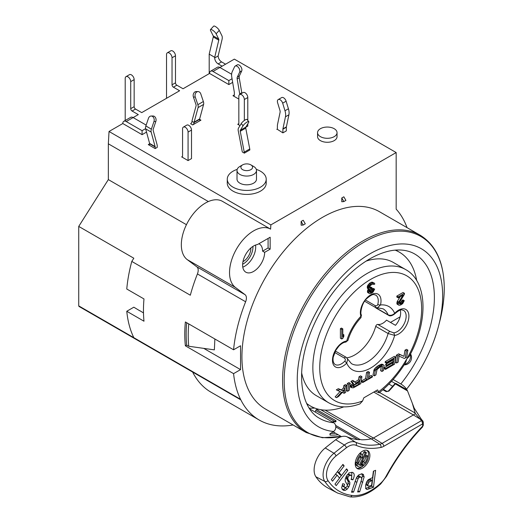 <?xml version="1.0" encoding="UTF-8"?>
<svg xmlns="http://www.w3.org/2000/svg" width="523" height="523" viewBox="0 0 523 523"><rect width="100%" height="100%" fill="white"/><g stroke="black" fill="none" stroke-linecap="round" stroke-linejoin="round"><path stroke-width="0.78" d="M293.115 424.977A126.592 73.089 -60 0 1 259.192 420.015A126.592 73.089 -60 0 1 240.835 399.873L240.547 399.297A126.592 73.089 -60 0 1 233.572 373.644L185.371 345.814A126.592 73.089 120 0 1 185.371 321.959L233.572 349.789A126.592 73.089 -60 0 1 245.627 301.771A7.793 4.498 120 0 0 245.052 294.671L235.448 287.46A34.08 19.678 -60 0 1 237.161 247.889A34.08 19.678 -60 0 1 270.607 229.146L270.849 224.903L109.032 131.482L122.8 123.533A4.87 2.811 60 0 1 123.814 121.303A4.87 2.811 60 0 1 126.246 121.545L138.288 114.602L132.09 111.033A1.948 1.124 -120 0 1 130.717 108.66L130.717 81.621A3.896 2.249 60 0 0 129.018 77.705A3.896 2.249 60 0 0 126.017 76.659A3.896 2.249 60 0 0 125.206 78.443L125.206 120.499M109.032 131.482L108.339 143.805L208.363 201.551M186.443 224.687L108.339 179.598L108.339 143.805M108.339 179.598L78.731 226.413L78.731 305.877L79.019 306.452L192.634 372.049A126.592 73.089 120 0 0 210.991 392.185L259.192 420.015M231.624 74.253L219.889 67.48L234.35 59.132L396.166 152.553L396.166 209.141A126.592 73.089 -60 0 1 407.044 227.636M126.017 76.659L129.456 74.671A3.896 2.249 -120 0 1 132.456 75.717A3.896 2.249 -120 0 1 134.156 79.633L134.156 106.672A1.948 1.124 60 0 0 135.535 109.052L141.733 112.615L179.611 90.747L173.414 87.184L176.852 85.197L183.05 88.76L209.56 73.442L228.845 84.569L232.663 82.366M209.2 73.651L209.2 54.131L214.705 57.314L214.705 57.929A4.87 2.811 -120 0 0 218.15 63.891L221.589 61.904L225.57 64.198M221.589 61.904A4.87 2.811 60 0 1 218.15 55.941L222.053 39.467A6.819 3.936 -60 0 0 221.863 35.636L219.268 30.373A3.896 1.144 -137.5 0 0 216.332 27.144A3.896 1.144 -137.5 0 0 213.639 26.15L210.494 29.582A3.896 1.144 42.5 0 1 213.181 30.576A3.896 1.144 42.5 0 1 216.117 33.805L218.719 39.062L213.207 35.884L210.612 30.622A3.896 1.144 42.5 0 1 210.494 29.582M218.15 63.891L222.125 66.186M213.207 35.884A1.948 1.124 -60 0 1 213.266 36.976L209.2 54.131M214.705 57.314L218.771 40.16A1.948 1.124 120 0 0 218.719 39.062M122.8 123.533L142.079 134.666L146.525 132.097M270.849 224.903L396.166 152.553M243.071 125.729A3.896 0.968 -40.5 0 1 246.163 122.644A3.896 0.968 -40.5 0 1 248.791 121.611A3.896 0.968 -40.5 0 1 248.582 122.545L245.869 127.063A1.948 1.124 60 0 0 245.751 128.115L249.746 148.95A4.87 2.811 -120 0 1 249.844 149.97L244.339 153.147L242.273 151.958A1.948 1.124 -120 0 0 242.227 151.546L238.24 130.711A4.87 2.811 60 0 1 238.521 128.096L241.24 123.578L243.071 125.729L240.358 130.247A1.948 1.124 -120 0 0 240.247 131.293L244.234 152.134A4.87 2.811 60 0 1 244.339 153.147M200.956 120.153L199.577 119.355A1.948 1.124 120 0 0 199.982 120.251A1.948 1.124 120 0 0 200.956 120.153L192.693 124.925A1.948 1.124 120 0 0 194.072 122.539L192.006 121.343A1.948 1.124 -60 0 1 190.627 123.729L192.693 124.925M286.336 130.887L282.897 132.875L282.897 129.201L286.336 127.213L286.336 130.887M282.897 132.875L277.125 129.188M232.977 95.702A1.948 1.124 -120 0 0 233.951 95.801A1.948 1.124 -120 0 0 234.35 94.905L232.977 95.702L238.834 99.082M151.14 116.034A3.896 3.007 89.1 0 0 148.454 118.342L145.871 125.965A4.87 2.811 120 0 0 145.525 127.906A4.87 2.811 120 0 0 145.649 128.88L149.611 143.42A1.948 1.124 -60 0 1 149.656 143.805A1.948 1.124 -120 0 1 149.251 144.701A1.948 1.124 -120 0 1 148.277 144.603L155.168 148.578L157.233 147.381L157.233 145.793A4.87 2.811 -60 0 0 157.109 144.819L153.147 130.279A1.948 1.124 120 0 1 153.102 129.894A1.948 1.124 120 0 1 153.239 129.116L155.821 121.493A3.896 3.007 -90.9 0 0 153.004 116.008L151.14 116.034A3.896 3.007 89.1 0 1 153.965 121.519L155.821 121.493M317.572 132.672L317.572 136.653A9.741 5.622 0 0 0 323.58 141.844A9.741 5.622 0 0 0 334.197 140.628A9.741 5.622 0 0 0 337.047 136.653L337.047 132.672A9.741 5.622 180 0 1 334.197 136.653A9.741 5.622 180 0 1 323.58 137.869A9.741 5.622 180 0 1 317.572 132.672A9.741 5.622 180 0 1 320.422 128.697A9.741 5.622 180 0 1 331.033 127.481A9.741 5.622 180 0 1 337.047 132.672M188.071 160.587L188.071 132.071L191.51 130.083L191.51 158.6L188.071 160.587L181.684 156.9L182.468 156.449M240.018 125.605L237.723 124.278A1.948 1.124 -120 0 0 238.429 124.252A1.948 1.124 -120 0 0 238.834 123.363L238.834 96.33A3.896 2.249 60 0 1 239.639 94.545A3.896 2.249 60 0 1 242.639 95.585A3.896 2.249 60 0 1 244.339 99.507L244.339 120.48M247.784 123.879L247.784 126.115L245.771 127.272M238.808 123.657L237.723 124.278M227.27 179.186L227.27 183.161A19.475 11.245 0 0 0 239.292 193.549A19.475 11.245 0 0 0 260.519 191.117A19.475 11.245 0 0 0 266.22 183.161L266.22 179.186A19.475 11.245 180 0 1 260.519 187.136A19.475 11.245 180 0 1 239.292 189.574A19.475 11.245 180 0 1 227.27 179.186A19.475 11.245 180 0 1 232.977 171.237A19.475 11.245 180 0 1 237.181 169.393M256.316 169.393A19.475 11.245 180 0 1 266.22 179.186M237.011 170.439L237.011 179.186A9.741 5.622 0 0 0 243.018 184.384A9.741 5.622 0 0 0 253.629 183.161A9.741 5.622 0 0 0 256.486 179.186L256.486 170.439A9.741 5.622 180 0 1 253.629 174.414A9.741 5.622 180 0 1 243.018 175.636A9.741 5.622 180 0 1 237.011 170.439A9.741 5.622 180 0 1 239.861 166.464L242.613 164.876A5.845 3.373 180 0 1 250.877 164.876A5.845 3.373 180 0 1 250.877 169.648A5.845 3.373 180 0 1 242.613 169.648A5.845 3.373 180 0 1 242.613 164.876L239.861 166.464M250.877 164.876L253.629 166.464A9.741 5.622 180 0 1 256.486 170.439M248.791 121.611L246.954 119.46A3.896 0.968 139.5 0 0 244.326 120.493A3.896 0.968 139.5 0 0 241.24 123.578M195.275 97.069L197.857 104.698A4.87 2.811 60 0 1 198.08 107.607L194.118 122.147A1.948 1.124 -120 0 0 194.072 122.539L199.577 119.355A1.948 1.124 60 0 1 199.629 118.969L203.591 104.43A4.87 2.811 -120 0 0 203.362 101.521L200.78 93.892A3.896 3.007 -89.1 0 0 198.093 91.584L196.236 91.558A3.896 3.007 90.9 0 0 193.418 97.043L195.275 97.069A3.896 3.007 -89.1 0 1 198.093 91.584M192.006 121.343A4.87 2.811 60 0 1 192.124 120.368L196.086 105.829A1.948 1.124 -120 0 0 195.994 104.665L193.418 97.043M276.817 129.364A1.948 1.124 -120 0 0 276.981 129.299A1.948 1.124 -120 0 0 277.386 128.403L277.386 126.017A9.741 5.622 60 0 1 277.543 124.428L280.08 112.34A3.896 2.249 -120 0 0 280.138 111.706A3.896 2.249 -120 0 0 279.916 110.327L277.608 102.75A3.896 2.249 60 0 1 278.19 99.586A3.896 2.249 60 0 1 282.675 103.175L284.983 110.758A11.683 6.747 60 0 1 285.65 114.89A11.683 6.747 60 0 1 285.46 116.799L282.923 128.88A1.948 1.124 -120 0 0 282.897 129.201M286.336 127.213A1.948 1.124 60 0 1 286.369 126.893L288.905 114.805A11.683 6.747 -120 0 0 289.095 112.903A11.683 6.747 -120 0 0 288.428 108.771L286.114 101.187A3.896 2.249 -120 0 0 281.636 97.598L278.19 99.586M241.848 93.271A9.741 5.622 -120 0 0 241.77 92.741L239.233 77.724A3.896 2.249 60 0 1 239.39 75.894L241.704 70.984A3.896 2.249 -120 0 0 241.927 69.86A3.896 2.249 -120 0 0 240.227 65.944A3.896 2.249 -120 0 0 237.226 64.898L235.16 66.094A3.896 2.249 60 0 1 238.161 67.134A3.896 2.249 60 0 1 239.861 71.056A3.896 2.249 60 0 1 239.639 72.174L237.324 77.09A3.896 2.249 -120 0 0 237.167 78.921L239.704 93.931A9.741 5.622 60 0 1 239.782 94.46M235.16 66.094A3.896 2.249 60 0 0 234.572 66.754L232.264 71.664A11.683 6.747 60 0 0 231.781 77.156L234.324 92.166A1.948 1.124 -120 0 1 234.35 92.525L234.35 94.905M148.277 144.603L149.656 143.805L155.168 146.989L155.168 148.578M155.168 146.989A1.948 1.124 120 0 0 155.115 146.597L151.154 132.058A4.87 2.811 -60 0 1 151.036 131.083A4.87 2.811 -60 0 1 151.382 129.148L153.965 121.519M191.51 130.083A3.896 2.249 -120 0 0 189.81 126.167A3.896 2.249 -120 0 0 186.809 125.121L183.364 127.109A3.896 2.249 60 0 1 186.371 128.155A3.896 2.249 60 0 1 188.071 132.071M181.684 156.9A1.948 1.124 -120 0 0 182.154 156.822A1.948 1.124 -120 0 0 182.56 155.926L182.56 128.893A3.896 2.249 60 0 1 183.364 127.109M247.784 120.427L247.784 97.52A3.896 2.249 -120 0 0 246.085 93.597A3.896 2.249 -120 0 0 243.084 92.558L239.639 94.545M167.334 52.816A3.896 2.249 60 0 1 169.282 53.006A3.896 2.249 60 0 1 172.034 57.778L175.48 55.791A3.896 2.249 -120 0 0 172.721 51.019A3.896 2.249 -120 0 0 170.779 50.829L167.334 52.816A3.896 2.249 60 0 0 166.53 54.601L166.53 98.298M173.414 87.197A1.948 1.124 -120 0 1 172.034 84.811L172.034 57.778M176.852 85.21A1.948 1.124 60 0 1 175.48 82.824L175.48 55.791M209.56 73.442A4.87 2.811 60 0 1 210.573 71.213A4.87 2.811 60 0 1 213.005 71.455L219.889 67.48A4.87 2.811 -120 0 0 217.457 67.238L210.573 71.213M228.845 84.569L228.845 80.594L213.005 71.455M228.845 80.594L232.055 78.744M233.572 349.789L240.547 345.762L240.547 369.617L233.572 373.644M270.156 249.157L270.156 237.233L257.466 244.555A15.579 8.996 120 0 0 242.613 265.056A15.579 8.996 120 0 0 245.843 272.189A15.579 8.996 120 0 0 257.846 268.018A15.579 8.996 120 0 0 264.651 252.334L270.156 249.157L268.09 247.961L268.09 238.423M306.164 432.514A113.936 65.78 120 0 1 282.57 380.358A113.936 65.78 120 0 1 363.132 240.815A113.936 65.78 -60 0 1 420.1 235.173L379.456 211.71A113.936 65.78 120 0 0 291.657 242.234A113.936 65.78 120 0 0 241.927 356.895A113.936 65.78 120 0 0 265.521 409.051L306.164 432.514L322.377 437.731L341.048 436.404M341.767 197.988L341.767 201.754L343.833 201.571L341.767 197.988L343.833 196.798L345.899 200.374L343.833 201.571M303.209 225.027L305.275 223.831L303.209 220.255L301.143 221.445L303.209 225.027L301.143 225.21L301.143 221.445M258.852 243.757A15.579 8.996 120 0 1 259.356 244.012A15.579 8.996 120 0 1 262.585 251.145L268.09 247.961M262.585 251.145L264.651 252.334M242.966 261.663A10.715 6.184 120 0 0 250.877 248.36A10.715 6.184 120 0 0 250.87 247.974M270.607 229.146L222.406 201.316A34.08 19.678 120 0 0 196.164 210.527A34.08 19.678 120 0 0 181.331 244.784A34.08 19.678 120 0 0 187.247 259.63L196.857 266.841A7.793 4.498 -60 0 1 197.426 273.941A126.592 73.089 120 0 0 190.32 295.214L131.789 261.422A126.592 73.089 120 0 0 126.769 289.01L143.982 298.947A126.592 73.089 -60 0 0 143.982 321.214L126.769 311.27A126.592 73.089 120 0 0 133.823 337.681L78.731 305.877M240.547 369.617L203.774 348.383M186.75 322.756L186.678 322.796A125.618 72.527 120 0 0 186.678 345.062L185.371 345.814M131.789 261.422L133.823 258.218L78.731 226.413M126.769 311.27L133.823 307.197L140.014 310.924M214.875 338.996L214.365 349.867L188.744 346.252A125.618 72.527 -60 0 1 188.744 323.992L188.816 323.946M143.485 312.924L140.014 310.78M186.678 322.796L189.365 324.267M188.744 346.252L186.678 345.062M330.144 433.332L330.052 435.071L329.876 434.417L330.987 433.181L333.609 431.475A4.87 3.838 -84.9 0 0 335.805 427.016A4.87 3.838 -84.9 0 0 333.681 422.734L309.727 408.908M309.198 408.103A94.944 54.817 120 0 0 314.225 408.11A3.184 1.837 -60 0 1 314.421 407.94M334.975 421.616L315.742 410.509A0.974 0.562 -60 0 1 316.631 409.548A99.324 57.347 120 0 0 318.599 409.248M315.742 410.509L315.284 412.117M341.473 436.653L333.086 431.815M407.528 390.916L406.959 389.792L396.146 383.549A0.974 0.562 120 0 0 395.336 383.875L407.528 390.916L412.307 403.2L415.295 413.543L421.813 421.028L422.702 423.839L383.751 446.328A12.598 7.276 120 0 1 380.94 447.427A102.188 59.001 120 0 1 356.111 445.328A2.432 1.981 -66.5 0 0 355.581 442.223A99.756 57.595 120 0 0 379.822 444.269L371.252 438.875L320.664 409.666M335.596 425.389L359.811 439.372L361.556 439.791A99.324 57.347 120 0 0 371.252 438.875A9.741 5.622 -60 0 0 373.422 438.026L325.123 410.137M360.04 439.444L359.458 439.719A99.324 57.347 -60 0 1 347.115 436.836A19.475 11.245 120 0 0 335.694 439.719A699.702 403.972 120 0 0 325.254 447.963A19.475 11.245 120 0 0 314.12 470A19.475 11.245 120 0 0 315.879 476.76A99.324 57.347 120 0 0 328.712 488.417L337.59 493.052A98.899 57.099 -60 0 1 324.809 481.441L315.879 476.76M316.631 409.548L335.91 420.682L336.014 421.63A99.324 57.347 -60 0 1 332.21 421.891M383.359 389.347L386.922 391.407L388.393 391.047L394.917 383.764L395.336 383.875A99.324 57.347 -60 0 1 388.837 391.132L386.19 391.649L382.901 389.753M412.307 403.2L414.177 408.103L421.355 419.269L419.917 418.969L413.399 414.948L373.422 438.026L382.091 443.38A2.432 1.406 60 0 1 383.751 446.328M373.788 392.073L413.399 414.948A9.741 5.622 120 0 0 415.295 413.543M423.127 421.845L421.813 421.028M423.421 422.63L422.702 423.839L422.636 425.905A2.432 1.353 1.8 0 0 423.349 424.99L423.068 421.283L421.407 420.682L382.091 443.38A10.166 5.871 -60 0 1 379.822 444.269A2.432 1.778 79.1 0 1 380.94 447.427M386.131 476.192L386.543 476.361C396.643 457.873 408.607 441.458 422.434 427.108L422.407 426.408C408.424 440.922 396.329 457.514 386.131 476.192A16.612 9.591 -60 0 1 380.809 483.108A50.698 29.268 -60 0 1 351.933 495.431A96.467 55.693 -60 0 1 327.973 480.565A16.612 9.591 -60 0 1 335.975 455.991A696.839 402.324 -60 0 1 346.363 447.786A16.612 9.591 -60 0 1 356.111 445.328M375.625 470.308L373.376 471.197L372.566 477.591L368.153 479.807L366.538 482.101L365.59 485.409L365.819 488.456L366.531 489.299L367.244 489.482L373.474 487.259L375.625 470.308M362.504 474.054L363.577 474.668L361.341 473.962L358.536 475.047L356.49 477.682L351.495 492.208L353.555 492.117L358.052 478.813L359.085 477.519L360.399 477.022L361.556 477.61L361.615 479.395L357.608 491.94L359.667 491.855L364.139 476.911L363.125 474.289M359.438 476.185L361.556 477.61M349.227 474.348L350.946 475.342C351.999 475.786 352.038 477.153 351.07 479.434L352.92 479.826C354.757 475.786 354.627 473.315 352.535 472.426L349.142 472.838L346.324 476.244L345.245 479.016L345.2 481.167L347.39 484.998L347.115 486.331L346.108 487.364L344.788 487.39L342.892 486.312L342.29 485.383L344.01 486.377L344.533 484.233L342.728 483.651L341.604 487.894L343.232 490.247L345.213 490.384L347.18 489.149L348.893 486.776L349.782 484.383L349.854 482.343L347.795 478.918L348.043 476.963L349.371 475.492L351.103 475.42L349.227 474.348L347.187 474.832M352.881 472.602L352.535 472.426M344.788 487.39L344.01 486.377M347.795 470.36L346.572 468.856L341.499 475.531L339.081 472.57L344.154 465.895L342.931 464.391L331.327 479.656L332.556 481.16L337.119 475.152L339.538 478.114L334.968 484.128L336.197 485.632L347.795 470.36L346.148 469.412M355.222 463.868A10.368 5.988 120 0 0 357.372 468.615A10.368 5.988 120 0 0 365.361 465.836A10.368 5.988 120 0 0 369.892 455.396A10.368 5.988 120 0 0 367.741 450.649A10.368 5.988 120 0 0 359.752 453.428A10.368 5.988 120 0 0 355.222 463.868M373.677 471.079L371.748 486.266L373.474 487.259M371.748 486.266L365.518 488.489M372.199 480.454L371.591 485.279L368.669 486.24L368.035 485.749L367.917 484.442L369.225 481.84L372.199 480.454L370.48 479.46L367.499 480.846L366.669 481.925L366.192 483.448L366.316 484.756L366.95 485.246M368.669 486.24L366.316 484.756M357.954 490.862L359.667 491.855M359.837 476.616L358.68 476.028L356.81 477.081M351.842 491.13L353.555 492.117M361.857 473.675L362.413 475.917L361.256 480.689M351.293 478.885L352.92 479.826M351.881 472.21L351.619 477.845M345.971 476.963L346.076 477.917L348.135 481.35L348.063 483.389L347.174 485.782M346.187 487.318L343.493 489.391L342.166 489.456M342.434 484.272L342.29 485.383M341.421 475.492L339.479 478.048M335.472 474.204L337.119 475.152M342.506 464.94L344.154 465.895M337.44 471.622L339.081 472.57M337.42 471.641L339.773 474.538L341.499 475.531M367.009 450.329A10.368 5.988 -60 0 1 368.512 454.605A10.368 5.988 -60 0 1 368.336 456.553M363.694 465.339A10.368 5.988 -60 0 1 356.725 468.137M366.172 452.336A0.876 0.503 -60 0 1 366.355 452.741A0.876 0.503 -60 0 1 366.224 453.258L360.275 465.49A6.426 3.713 120 0 0 362.079 465.124A0.876 0.503 -60 0 1 362.452 465.117A0.876 0.503 -60 0 1 362.635 465.516A0.876 0.503 -60 0 1 361.949 466.621A8.178 4.72 -60 0 1 358.464 466.712A8.178 4.72 -60 0 1 357.124 465.052A0.876 0.503 -60 0 1 357.085 464.829A0.876 0.503 -60 0 1 357.464 463.947A0.876 0.503 -60 0 1 358.144 463.711A0.876 0.503 -60 0 1 358.288 463.894A6.426 3.713 120 0 0 359.294 465.169L365.25 452.938A0.876 0.503 -60 0 1 366.172 452.336L364.799 451.545A0.876 0.503 120 0 0 363.871 452.14L362.158 455.664M361.132 457.775L358.216 463.77M356.49 462.894A0.876 0.503 120 0 0 355.705 464.038A0.876 0.503 120 0 0 355.745 464.261A8.178 4.72 120 0 0 357.091 465.921L358.464 466.712M362.452 465.117L361.079 464.319A0.876 0.503 120 0 0 360.857 464.28M366.963 455.723C366.564 455.017 366.146 455.239 365.721 456.396A6.426 3.713 -60 0 1 363.858 461.528M361.576 462.803L362.008 464.287A0.876 0.503 120 0 0 362.164 464.502L363.544 465.3A0.876 0.503 -60 0 1 363.387 465.084L362.674 462.626A0.876 0.503 -60 0 1 362.648 462.443A0.876 0.503 -60 0 1 363.034 461.561A0.876 0.503 -60 0 1 363.707 461.325A0.876 0.503 -60 0 1 363.864 461.548L364.394 463.371A6.426 3.713 120 0 0 367.1 457.194C367.525 456.036 367.937 455.814 368.336 456.52A8.178 4.72 -60 0 1 364.152 465.13A0.876 0.503 -60 0 1 363.544 465.3M361.249 457.717L359.883 456.932A0.876 0.503 120 0 0 360.027 457.141L361.406 457.932A0.876 0.503 -60 0 1 361.249 457.717L360.72 455.893A6.426 3.713 120 0 0 358.013 462.07A0.876 0.503 -60 0 1 357.621 462.94A0.876 0.503 -60 0 1 356.954 463.162A0.876 0.503 -60 0 1 356.778 462.763C357.013 459.488 358.412 456.618 360.962 454.134A0.876 0.503 -60 0 1 361.57 453.964A0.876 0.503 -60 0 1 361.726 454.18L362.439 456.638A0.876 0.503 -60 0 1 362.465 456.821A0.876 0.503 -60 0 1 362.079 457.703A0.876 0.503 -60 0 1 361.406 457.932M355.398 461.92A8.178 4.72 120 0 0 355.398 461.94L356.954 463.162M366.78 455.304L368.336 456.52M356.778 462.75L355.398 461.946M314.225 408.11L311.845 406.776M308.89 405.122L306.936 404.031M393.133 379.541L400.814 383.974A4.87 1.026 38.8 0 1 404.763 387.027A4.87 1.026 38.8 0 1 406.351 389.439M395.146 250.138A88.851 51.3 -60 0 1 399.278 252.119A88.851 51.3 -60 0 1 416.7 280.583M343.788 406.868A88.851 51.3 -60 0 1 310.427 406.011A88.851 51.3 -60 0 1 306.648 403.423M375.344 391.178L379.155 392.845C389.282 384.85 398.127 374.723 405.704 362.465L406.717 359.007L409.202 356.398C428.278 322.142 427.977 281.832 405.711 269.6A76.927 44.416 120 0 0 367.408 273.313A76.927 44.416 120 0 0 367.244 273.405A76.927 44.416 120 0 0 316.99 341.199A76.927 44.416 120 0 0 328.784 402.841L316.389 395.689A76.927 44.416 -60 0 1 301.634 372.788M366.107 261.114A76.927 44.416 -60 0 1 393.316 262.441L405.711 269.6M375.671 307.557A31.648 18.272 -60 0 1 375.717 307.674A1.948 1.124 120 0 0 376.03 308.047L388.419 315.206A1.948 1.124 -60 0 1 388.112 314.833A31.648 18.272 120 0 0 383.071 308.812L377.508 307.825L380.476 304.968A14.605 8.433 120 0 0 370.689 294.874A14.605 8.433 120 0 0 360.903 316.265A36.518 21.083 120 0 0 346.703 341.016L347.906 340.48L345.533 342.153A1.948 1.464 -96.1 0 0 346.703 341.016A14.605 8.433 120 0 0 332.471 360.269A14.605 8.433 120 0 0 346.703 363.099A36.518 21.083 120 0 0 370.689 368.022A36.518 21.083 120 0 0 394.675 335.4L388.112 333.517A31.648 18.272 -60 0 1 351.423 363.629L347.69 359.079L346.703 363.099L344.807 361.132C345.664 359.935 345.507 358.902 344.33 358.046A1.948 1.124 -60 0 1 346.049 357.222M400.088 316.86L390.465 322.416M400.252 310.165A12.657 7.309 -60 0 1 395.48 325.313L386.53 320.141A12.657 7.309 -60 0 1 377.769 324.43L390.158 331.582A1.948 1.124 120 0 0 388.112 333.517L375.717 326.359A1.948 1.124 -60 0 1 377.769 324.43M375.717 326.359A31.648 18.272 -60 0 1 346.834 357.817M328.784 402.841C337.858 407.829 348.226 408.182 359.876 403.919L362.589 400.978L363.805 397.84L377.573 389.89L379.155 392.845M404.979 350.214L406.495 349.338L407.875 350.135L406.704 357.17L404.429 358.484L399.114 356.137L398.121 362.125L396.604 363.001L395.225 362.21L396.395 355.169L398.67 353.855L403.959 356.353L404.979 350.214L406.358 351.011L407.875 350.135M385.288 361.583L385.137 362.485L386.517 363.276L386.667 362.38L385.288 361.583L394.375 356.34L395.754 357.131L386.667 362.38M392.42 359.87L392.315 360.504L385.752 364.296L385.601 365.191L386.974 365.989L393.544 362.197L393.218 364.145L391.871 363.165M384.268 367.721L384.117 368.623L385.497 369.415L385.641 368.519L384.268 367.721L391.838 363.348M374.154 369.5L375.534 370.297L377.246 368.225L379.593 366.46L378.221 365.669L375.874 367.427L374.154 369.5L373.01 375.037L374.383 375.828L375.9 374.952L377.024 369.571L380.456 366.773L382.15 366.205L382.731 366.813L381.79 366.277M381.287 366.407L380.581 370.663L381.96 371.454L383.477 370.585L384.117 365.335L382.333 364.237L381.424 364.217L378.221 365.669M361.517 380.992L361.393 381.738L362.772 382.535L362.897 381.783L361.517 380.992L365.557 378.659L366.603 372.369L368.12 371.493L369.493 372.291L367.983 373.167L366.603 372.369M368.741 376.822L371.114 375.455L372.487 376.246L368.447 378.58L369.493 372.291M359.026 376.743L360.543 375.867L361.923 376.665L360.406 377.541L359.026 376.743L358.503 379.888L354.751 382.052M350.953 381.411L352.718 380.391L354.097 381.182L352.325 382.202L350.953 381.411L352.652 383.542L350.403 386.052L350.482 386.955L351.861 387.752L350.305 386.654M347.416 383.451L348.933 382.575L350.305 383.372L348.795 384.242L347.416 383.451L346.246 390.485L347.625 391.282L349.135 390.406L350.305 383.372M343.879 385.49L345.396 384.614L346.775 385.412L345.258 386.288L343.879 385.49L343.48 387.883L341.539 389.955L338.329 388.694L336.309 389.864L341.532 392.224L336.511 397.696L335.138 396.898L339.996 391.603M342.82 391.877L342.709 392.525L344.088 393.322L345.605 392.446L346.775 385.412M340.395 328.666L341.427 328.071L342.8 328.862L341.767 329.464L341.767 339.002L340.395 338.204L340.395 328.666L341.767 329.464M367.761 285.257L369.14 286.048L371.036 283.943L369.656 283.146L367.421 286.061L367.421 288.297L369.14 289.5L367.421 288.297M368.336 289.036L367.591 290.428L367.591 292.462L369.656 293.671L367.591 292.462M372.409 288.866L373.272 288.369L374.651 289.16L373.788 289.657L372.409 288.866L371.552 290.376L369.676 291.586M370.003 287.415L370.689 287.016L372.069 287.813L371.376 288.212L370.003 287.415L369.486 287.611M371.036 282.355L372.409 283.146L374.305 283.067L371.722 282.159L369.656 283.146M396.852 296.07L403.05 292.488L404.429 293.285L398.232 296.861L396.852 296.07L396.852 297.084L398.232 297.875L403.05 295.096L398.748 302.046L397.369 301.248L397.029 302.059L397.029 304.085L399.095 305.295L397.029 304.085M400.141 296.776L397.369 301.248M402.017 300.392L402.88 299.895L404.259 300.692L403.396 301.189L402.017 300.392L401.161 301.908L399.284 303.118M375.664 307.419L374.991 305.537C376.312 306.125 377.246 305.752 377.796 304.412A12.657 7.309 -60 0 0 375.645 295.044C374.023 295.031 373.814 292.638 367.002 298.372C361.615 302.693 359.961 314.199 361.36 314.826L360.981 317.638L360.903 316.265A1.948 1.425 160.6 0 0 361.373 314.853M390.158 331.582L393.819 332.837L394.675 335.4A14.605 8.433 120 0 0 408.908 316.147A14.605 8.433 120 0 0 394.675 313.316C392.557 315.277 390.374 315.787 388.112 314.833L375.717 307.674M396.604 363.001L397.774 355.967L396.395 355.169M397.774 355.967L400.043 354.653L398.67 353.855M400.043 354.653L403.959 356.353M405.338 357.15L406.358 351.011M395.754 357.131L394.584 364.171L385.497 369.415M393.218 364.145L385.641 368.519M386.974 365.989L387.125 365.087L385.752 364.296M387.125 365.087L393.688 361.301L392.315 360.504M393.688 361.301L394.087 358.902L386.517 363.276M376.142 369.401L374.762 368.61M377.246 368.225L375.874 367.427M378.306 367.342L376.933 366.545M379.593 366.46L380.607 365.878L379.227 365.08M380.607 365.878L381.842 365.296L380.463 364.505M381.842 365.296L382.803 365.015L381.424 364.217M382.803 365.015L383.712 365.028M381.96 371.454L382.731 366.813M374.383 375.828L375.154 371.186L373.782 370.395M375.154 371.186L375.534 370.297M362.897 381.783L366.937 379.456L365.557 378.659M366.937 379.456L367.983 373.167M372.487 376.246L372.363 376.998L362.772 382.535M361.923 376.665L360.752 383.699L353.456 387.778L351.861 387.752M351.685 387.445L351.783 386.85L350.403 386.052M351.783 386.85L352.11 386.255L350.73 385.458M352.11 386.255L352.966 385.216L351.587 384.425M352.966 385.216L354.025 384.333L352.652 383.542M354.025 384.333L352.325 382.202M354.097 381.182L355.594 383.163L359.883 380.685L358.503 379.888M359.883 380.685L360.406 377.541M354.561 386.595L359.36 383.83L359.732 381.581L354.156 384.941L353.195 386.575L354.561 386.595L353.385 385.915M358.065 382.548L357.98 383.032L353.574 385.575M359.36 383.83L357.98 383.032M353.829 386.883L353.208 386.523M347.625 391.282L348.795 384.242M344.088 393.322L344.657 389.877L338.531 396.526L336.511 397.696M337.681 390.655L339.702 389.491L338.329 388.694M339.702 389.491L342.918 390.746L341.539 389.955M342.918 390.746L344.86 388.681L343.48 387.883M344.86 388.681L345.258 386.288M341.767 339.002L342.8 338.407L343.833 336.387L343.833 334.766L342.8 336.779L342.8 328.862M343.833 334.766L342.8 334.171M369.656 285.349L368.277 284.551M370.343 284.545L368.97 283.747M372.409 283.146L371.036 283.943M373.102 282.95L371.722 282.159M373.788 282.963L372.409 282.165M374.305 283.067L374.821 283.989L373.958 284.486L373.076 283.976M373.958 284.486L373.429 283.969M373.788 284.179L372.239 284.264L370.343 285.558L369.486 287.068L369.826 288.493L370.343 288.604L369.669 288.212M370.343 288.604L371.376 288.212M369.689 292.089L370.519 292.566L369.656 291.638L370.343 290.023L372.069 288.624L372.069 287.813M370.519 292.566L371.376 292.272L370.003 291.474M371.376 292.272L372.069 291.873L370.689 291.076M372.069 291.873L372.925 291.174L371.552 290.376M372.925 291.174L373.442 290.468L372.069 289.67M373.442 290.468L373.788 289.657M374.651 289.16L373.102 292.089L371.552 293.187L369.656 293.671M368.97 293.253L368.793 292.54L367.421 291.749M368.793 292.54L367.421 291.344M368.793 292.135L368.97 291.226L367.591 290.428M368.97 291.226L369.31 290.415L367.937 289.624M369.31 290.415L370.003 289.409L369.14 289.5M368.793 289.088L368.623 288.376L367.244 287.585M368.623 288.376L368.623 287.565L367.244 286.774M368.623 287.565L368.793 286.859L367.421 286.061M368.793 286.859L369.14 286.048M404.429 293.285L404.429 294.299L399.611 302.157L399.265 303.575L400.128 304.092L399.297 303.615M400.128 304.092L400.984 303.798L399.611 303.007M400.984 303.798L401.677 303.399L400.298 302.608M401.677 303.399L402.533 302.699L401.161 301.908M402.533 302.699L403.05 302L401.677 301.202M403.05 302L403.396 301.189M404.259 300.692L402.71 303.615L400.814 304.916L399.095 305.295M398.402 304.883L398.232 304.17L396.852 303.373M398.232 304.17L396.852 302.967M398.232 303.765L398.402 302.856L397.029 302.059M398.402 302.856L398.748 302.046M398.232 296.861L398.232 297.875M126.246 121.545L142.079 130.685L142.079 134.666M146.165 125.095L133.13 117.57A4.87 2.811 -120 0 0 130.698 117.329L123.814 121.303M142.079 130.685L145.597 128.658M219.268 30.373L216.117 33.805M214.705 57.929L218.15 55.941M218.771 40.16L213.266 36.976M135.535 109.046L132.09 111.033M244.234 152.134L249.746 148.95M245.751 128.115L240.247 131.293M245.869 127.063L240.358 130.247M199.629 118.969L194.118 122.147M203.591 104.43L198.08 107.607M203.362 101.521L197.857 104.698M282.923 128.88L286.369 126.893M288.905 114.805L285.46 116.799M284.983 110.758L288.428 108.771M286.114 101.187L282.675 103.175M241.704 70.984L239.639 72.174M239.39 75.894L237.324 77.09M239.233 77.724L237.167 78.921M241.77 92.741L239.704 93.931M145.871 125.965L151.382 129.148M145.649 128.88L151.154 132.058M149.611 143.42L155.115 146.597M247.784 97.52L244.339 99.507M134.156 106.672L130.717 108.66M134.156 79.633L130.717 81.621M172.034 84.811L175.48 82.824M255.531 245.071A15.579 8.996 120 0 1 255.695 247.17A15.579 8.996 -60 0 1 242.777 267.155M252.923 246.411A13.631 7.871 -60 0 1 252.942 247.17A13.631 7.871 -60 0 1 242.639 264.226M187.247 259.63L235.448 287.46M196.857 266.841L245.052 294.671M245.627 301.771L197.426 273.941M240.835 399.873L192.634 372.049M240.547 399.297L133.823 337.681M420.1 235.173C435.927 244.927 443.981 262.579 444.269 288.127C444.256 298.842 442.7 310.119 439.614 321.959L439.614 321.959A113.184 65.349 120 0 0 444.249 288.265A113.184 65.349 120 0 0 364.217 242.051A113.184 65.349 -60 0 0 284.185 380.404A113.184 65.349 -60 0 0 340.924 436.339M406.332 389.478C421.597 370.238 432.299 349.22 438.444 326.417A102.815 59.361 -60 0 0 369.957 253.838A102.815 59.361 120 0 0 299.731 356.601A102.815 59.361 120 0 0 333.609 431.475M330.052 435.071A108.692 62.753 120 0 0 338.224 434.776M388.916 384.085L392.747 386.294M335.603 433.266A107.117 61.845 -60 0 1 330.739 433.351M396.264 383.666A0.974 0.562 120 0 0 396.146 383.549A0.974 0.974 0 0 0 394.917 383.771M379.58 392.505L415.236 413.092M422.957 421.159L421.355 419.269M422.636 425.905L422.407 426.408M357.758 439.582L335.805 426.905M359.811 439.372A0.974 0.562 120 0 0 359.203 439.706M347.115 436.836L355.581 442.223A19.05 10.996 -60 0 0 344.409 445.04A2.432 1.144 52.2 0 1 346.363 447.786M335.694 439.719L344.409 445.04A699.271 403.73 -60 0 0 333.981 453.271A19.05 10.996 120 0 0 323.09 474.825A19.05 10.996 120 0 0 324.809 481.441A2.432 1.915 146 0 0 327.973 480.565M335.975 455.991A2.432 1.111 -128.7 0 0 333.981 453.271L325.254 447.963M351.933 495.431A2.432 1.935 97.3 0 1 349.907 496.85C359.824 497.818 370.101 493.503 380.731 483.906L386.543 476.361M380.809 483.108A2.432 0.948 47.4 0 1 380.731 483.906M335.027 421.61A0.974 0.562 -60 0 1 335.91 420.682M332.059 421.8L335.655 421.551A0.974 0.732 83.8 0 1 336.014 421.63M368.133 487.691L369.853 488.685M365.982 488.757L367.244 489.482M367.917 484.442L366.192 483.448M368.388 482.919L366.669 481.925M369.225 481.84L367.499 480.846M370.957 480.951L369.238 479.957M362.753 482.376L361.04 481.382M358.68 476.028L360.399 477.022M357.366 476.525L359.085 477.519M356.405 477.859L358.052 478.813M355.058 481.304L356.758 482.284M362.413 475.917L364.139 476.911M347.645 474.492L349.371 475.492M346.435 476.035L348.043 476.963M345.958 477.035L347.677 478.029M346.076 477.917L347.795 478.918M347.154 479.46L348.874 480.454M348.135 481.35L349.854 482.343M348.063 483.389L349.782 484.383M347.311 485.86L348.893 486.776M345.455 488.155L347.18 489.149M343.493 489.391L345.213 490.384M362.079 465.124L360.805 464.391M357.124 465.052L355.745 464.261M365.25 452.938L363.871 452.14M363.387 465.084L362.008 464.287M362.674 462.626L361.883 462.175M367.1 457.194L365.721 456.396M360.962 454.134L359.746 453.428M400.814 383.974A94.944 54.817 120 0 0 414.719 253.995C409.607 251.02 403.599 249.7 396.682 250.027C390.308 250.36 383.477 252.197 376.187 255.551C364.472 261.029 353.103 269.737 342.081 281.688C328.124 297.097 317.402 314.709 309.904 334.517C295.149 372.762 301.045 408.921 319.775 418.446A94.944 54.817 120 0 0 333.681 422.734M439.614 321.959L438.444 326.417A102.815 59.361 -60 0 1 406.358 389.445M395.244 383.516L391.505 381.352M386.915 391.4A0.974 0.562 120 0 0 386.19 391.649M388.393 391.047L388.837 391.132M362.589 400.978A72.063 41.605 -60 0 1 319.906 362.753A72.063 41.605 -60 0 1 370.84 279.282A72.063 41.605 -60 0 1 417.792 288.578A72.063 41.605 -60 0 1 406.717 359.007A72.063 41.605 -60 0 1 378.789 391.622M388.419 315.206C389.844 316.408 391.936 315.964 394.708 313.865A1.948 0.615 -136.4 0 0 394.675 313.316A36.518 21.083 120 0 0 380.476 304.968A1.948 0.706 14 0 1 377.796 304.419M404.488 364.407A7.302 5.962 -60 0 0 409.398 360.556A7.302 5.962 -60 0 0 410.274 354.378M345.533 342.153C343.735 342.271 341.591 343.519 339.081 345.912L335.792 350.299L333.256 357.124C332.68 360.635 333.295 363.08 335.093 364.479A12.657 7.309 120 0 0 344.807 361.132M393.819 332.837A12.657 7.309 120 0 0 404.658 322.73A12.657 7.309 120 0 0 403.527 310.348C401.932 310.316 401.54 307.936 394.708 313.865M344.33 358.046L334.687 352.476M374.991 305.537L365.518 300.065M422.434 427.108L423.349 424.99M337.59 493.052L349.907 496.85M335.655 421.551L335.315 421.996M368.375 486.155L366.656 485.161M357.229 463.188L358.144 463.711M362.602 460.691L363.707 461.325M360.197 453.166L361.57 453.964M395.761 250.086L399.278 252.119M306.916 403.985L310.427 406.011M404.181 364.877A7.302 7.302 0 0 0 410.535 353.881M360.981 317.638C354.829 324.247 350.469 331.87 347.906 340.493M364.655 301.241L375.207 307.334L377.508 307.825M335.374 351.064L346.069 357.235L347.684 359.066"/></g></svg>
